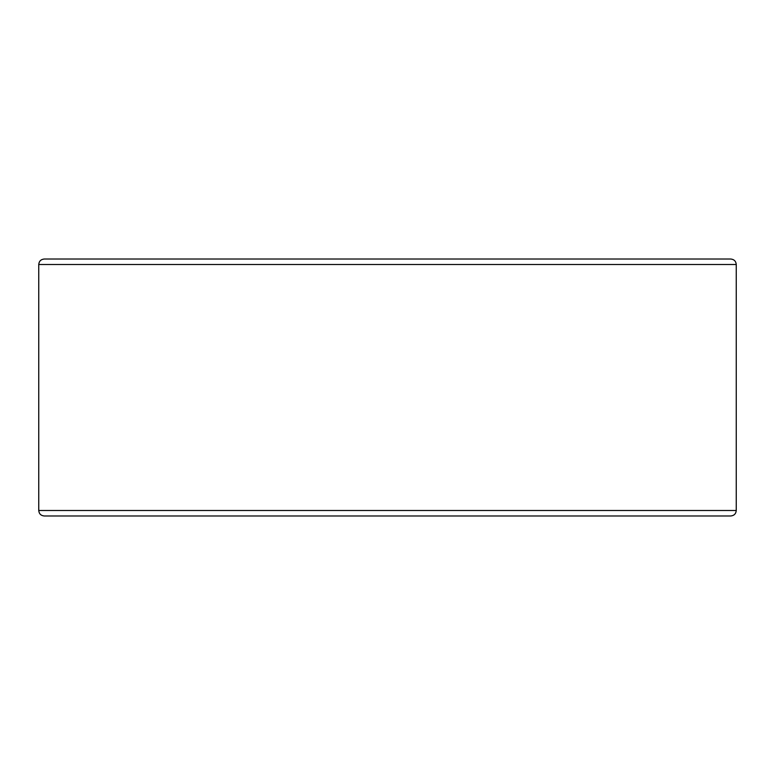 <?xml version="1.0" encoding="UTF-8"?>
<svg xmlns="http://www.w3.org/2000/svg" width="775" height="775" viewBox="0 0 775 775"><rect width="100%" height="100%" fill="white"/><g stroke="black" fill="none" stroke-linecap="round" stroke-linejoin="round"><path stroke-width="1.16" d="M180.081 515.985L730.748 515.985C734.119 515.627 735.95 513.796 736.25 510.483L736.25 264.517C735.95 261.204 734.119 259.373 730.748 259.015L44.252 259.015C40.881 259.373 39.05 261.204 38.75 264.517L736.25 264.517M736.25 510.483L38.75 510.483C39.05 513.796 40.881 515.627 44.252 515.985L387.5 515.985M38.75 510.483L38.75 264.517"/></g></svg>
